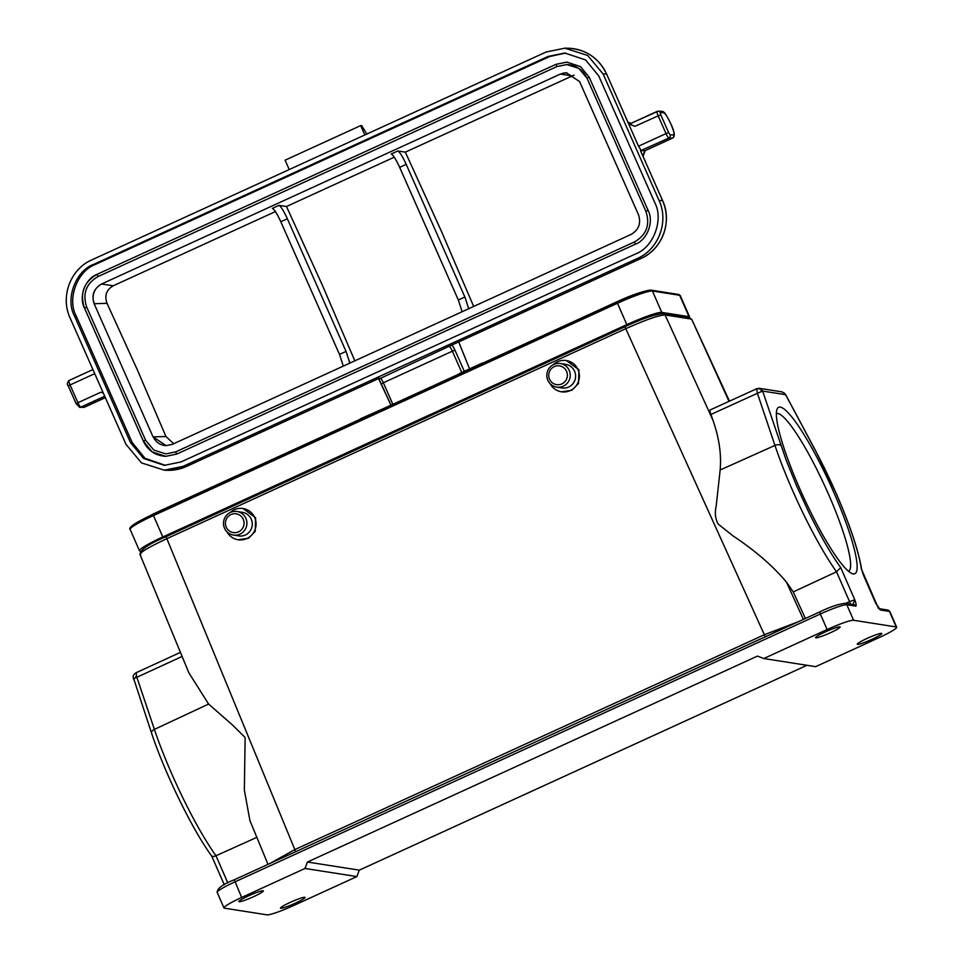 <?xml version="1.0" encoding="UTF-8"?>
<svg xmlns="http://www.w3.org/2000/svg" width="963" height="963" viewBox="0 0 963 963"><rect width="100%" height="100%" fill="white"/><g stroke="black" fill="none" stroke-linecap="round" stroke-linejoin="round"><path stroke-width="1.44" d="M134.748 678.241L136.445 675.942L136.854 677.266L133.448 678.987M140.658 551.209L140.08 551.113A32.14 3.371 -23.6 0 1 139.479 550.788A32.14 3.371 -23.6 0 1 162.807 536.969L626.829 324.639A32.14 3.371 -23.6 0 1 661.774 312.397L689.002 316.658A32.14 3.371 -23.6 0 1 689.616 316.996A32.14 3.371 -23.6 0 1 689.436 317.682M143.764 548.525A27.506 2.889 -23.6 0 1 163.686 537.101L627.707 324.772A27.506 2.889 -23.6 0 1 657.585 314.287M850.522 604.198A4.863 0.722 65.5 0 0 849.547 601.61L854.783 599.78L852.749 604.945M876.101 603.885L875.728 603.175M238.511 531.865A9.498 9.317 98.9 0 1 226.209 527.11A9.498 9.317 98.9 0 1 230.951 514.555A9.498 9.317 98.9 0 1 243.254 519.31A9.498 9.317 98.9 0 1 238.511 531.865M785.724 395.119L785.122 393.903M866.977 638.469A13.386 1.408 156.4 0 0 857.263 644.223A13.386 1.408 156.4 0 0 872.081 639.263A13.386 1.408 156.4 0 0 881.795 633.51A13.386 1.408 156.4 0 0 866.977 638.469M815.637 666.661L763.779 658.523L827.133 629.537A24.34 2.552 -23.6 0 1 853.603 620.268L896.204 626.949A24.34 2.552 -23.6 0 1 896.673 627.19A24.34 2.552 -23.6 0 1 878.99 637.662L815.637 666.661M305.006 868.457L356.864 876.583L293.51 905.581A24.34 2.552 -23.6 0 1 267.028 914.85L224.427 908.169A24.34 2.552 -23.6 0 1 223.97 907.928A24.34 2.552 -23.6 0 1 241.653 897.456L305.006 868.457L307.438 862.029L757.472 656.092L763.779 658.523M290.236 902.379A13.386 1.408 156.4 0 0 280.51 908.145A13.386 1.408 156.4 0 0 295.328 903.186A13.386 1.408 156.4 0 0 305.054 897.42A13.386 1.408 156.4 0 0 290.236 902.379M806.97 665.301L359.295 870.155L356.864 876.583M359.295 870.155L307.438 862.029M805.393 618.463L793.247 591.92L836.522 571.805L840.711 567.568L854.783 599.78C856.035 603.187 856.408 605.306 855.902 606.16A2.432 2.383 98.9 0 0 854.121 604.764M879.111 608.676L887.609 610.012A2.432 2.383 98.9 0 1 889.427 611.409L880.351 609.988L875.644 603.055L863.703 575.73M561.838 383.912A9.498 9.317 98.9 0 1 549.536 379.157A9.498 9.317 98.9 0 1 554.279 366.602A9.498 9.317 98.9 0 1 566.581 371.357A9.498 9.317 98.9 0 1 561.838 383.912M245.902 518.383A11.929 11.7 98.9 0 1 233.347 535.067A11.929 11.7 98.9 0 1 230.446 512.412A11.929 11.7 98.9 0 1 245.902 518.383M863.642 575.573L861.259 568.447A102.319 16.515 65.4 0 0 836.209 493.55A102.319 16.515 65.4 0 0 815.673 451.021L785.591 394.674L762.624 391.074L760.999 388.92L756.882 388.727M781.499 391.797L784.111 392.952M803.395 619.378L786.506 582.206C773.229 566.232 755.377 550.776 732.951 535.837L718.157 524.041C715.28 518.913 714.642 512.81 716.231 505.768L720.143 469.992C721.54 454.572 719.156 438.033 713.005 420.386L710.899 414.487L757.412 393.301L756.629 388.811M845.586 603.416L849.547 601.61L836.522 571.805A107.182 17.31 -114.6 0 1 774.95 445.424L757.412 393.301L762.624 391.074L786.277 460.434L796.509 485.641L808.764 512.22C820.909 536.656 831.563 555.109 840.711 567.568M136.445 675.942L136.265 672.668L180.43 652.36M224.271 884.78L211.679 856.011C192.468 829.865 165.022 773.71 151.54 733.048L133.135 677.001C132.918 675.593 133.953 674.148 136.265 672.655M211.535 855.481C211.764 856.733 213.232 856.829 215.965 855.758L256.844 837.353M830.407 632.739A13.386 1.408 -23.6 0 1 815.589 637.699A13.386 1.408 -23.6 0 1 825.303 631.933A13.386 1.408 -23.6 0 1 840.121 626.973A13.386 1.408 -23.6 0 1 830.407 632.739M253.654 896.649A13.386 1.408 -23.6 0 1 238.836 901.609A13.386 1.408 -23.6 0 1 248.562 895.855A13.386 1.408 -23.6 0 1 263.381 890.895A13.386 1.408 -23.6 0 1 253.654 896.649M834.163 493.225A91.533 14.782 -114.6 0 1 852.123 573.611A91.533 14.782 -114.6 0 1 803.311 496.643A91.533 14.782 -114.6 0 1 776.985 409.383A91.533 14.782 -114.6 0 1 834.163 493.225M569.229 370.43A11.929 11.7 98.9 0 1 556.674 387.114A11.929 11.7 98.9 0 1 553.773 364.459A11.929 11.7 98.9 0 1 569.229 370.43M233.347 535.067L238.716 535.909A11.929 11.7 -81.1 0 0 251.271 519.226A11.929 11.7 -81.1 0 0 242.411 512.34L237.042 511.497M729.015 401.366L691.723 319.379L689.255 317.646L691.049 319.018L665.108 314.949C658.993 315.118 645.752 319.752 625.396 328.852L166.539 538.823C146.942 548.007 138.335 553.364 140.718 554.905M710.899 414.487C709.851 411.478 709.671 409.961 710.345 409.925M556.674 387.114L562.043 387.957A11.929 11.7 -81.1 0 0 574.598 371.273A11.929 11.7 -81.1 0 0 565.738 364.387L560.37 363.545M229.916 512.665A15.829 15.528 98.9 0 1 252.872 533.695A15.829 15.528 98.9 0 1 226.919 531.769M765.152 636.868L764.345 634.737L798.062 621.821M786.506 582.206L793.247 591.92M269.267 863.787L294.883 849.559L764.345 634.737L624.903 326.746L165.997 536.716C148.627 543.999 139.96 549.933 140.02 554.507L188.904 672.884L208.61 704.061L232.902 725.356L245.144 737.526L244.337 790.009L249.923 820.596L268.003 864.365M553.244 364.712A15.829 15.528 98.9 0 1 576.199 385.742A15.829 15.528 98.9 0 1 550.246 383.816M243.013 508.488L255.628 517.757L255.195 531.432L248.454 538.293L238.114 539.762M566.34 360.535L578.956 369.804L578.522 383.479L571.781 390.34L561.441 391.809M383.406 408.625L360.258 419.218M360.306 418.881L384.02 408.348M482.607 362.931L459.435 373.837M482.595 363.244L483.209 362.955M354.829 360.836L322.364 285.229L286.493 206.503L278.933 205.372C280.907 206.383 283.724 210.849 287.371 218.757L346.042 351.411L349.846 363.111M278.933 205.372L272.373 208.381C274.347 209.368 277.163 213.834 280.811 221.755L339.65 354.781L343.285 366.121M473.676 306.451L441.21 230.843L405.339 152.13L397.779 150.998C399.753 152.01 402.558 156.463 406.205 164.372L465.045 297.398L468.692 308.738M397.779 150.998L391.219 153.996C393.193 154.995 396.01 159.449 399.657 167.369L458.496 300.396L462.132 311.735M394.24 157.198L286.493 206.503M574.056 75.126L405.339 152.13M275.406 211.583L113.249 285.782C106.375 289.779 104.305 295.629 107.037 303.321L137.36 369.888L165.937 436.504L173.701 443.726M113.249 285.782L101.741 284.061A14.854 14.614 -88.6 0 0 94.398 303.706L107.037 303.321M101.476 284.049L560.249 74.127L566.425 72.815L579.582 81.566L638.481 214.749C641.25 223.32 638.806 229.868 631.138 234.394L172.365 444.328L166.19 445.64L153.045 436.889L94.133 303.706C91.365 295.135 93.808 288.587 101.476 284.049L560.249 74.127M566.822 72.827A14.854 14.614 -88.6 0 0 560.514 74.127L572.022 75.848M165.937 436.504L153.298 436.889A14.854 14.614 -88.6 0 0 166.178 445.64M153.045 436.889L94.133 303.706M566.882 62.114L555.916 64.365L566.882 62.114L580.496 66.591L589.187 77.172L648.087 210.355C654.154 221.562 647.389 239.859 635.46 244.157L176.686 454.091L175.687 451.876L165.792 453.886L153.779 450.034L145.618 440.284L86.718 307.101C82.3 293.739 86.104 283.543 98.142 276.513L556.915 66.579L566.822 64.569L578.799 68.385L586.961 78.087M165.792 453.898L175.699 451.876L634.473 241.942C646.51 234.912 650.314 224.716 645.896 211.354L648.087 210.355M586.997 78.172L645.884 211.33L586.997 78.172M176.686 454.091L165.732 456.342L152.118 451.864L143.415 441.271L145.618 440.284M143.427 441.247L84.527 308.1C78.46 296.893 85.238 278.596 97.155 274.299L555.904 64.377M565.702 53.049L549.825 56.48L95.421 264.416C77.389 270.844 66.844 298.987 76.173 315.924L132.136 442.45L145.004 458.304L165.419 465.358M660.799 114.85L660.257 112.635L663.736 112.731C665.397 113.478 667.804 117.305 670.958 124.191C673.715 130.787 674.582 134.363 673.558 134.928L670.067 134.832L668.647 132.605L666.035 133.592L658.174 115.837L660.799 114.85L668.647 132.605M74.428 315.888C65.123 298.927 75.632 270.772 93.676 264.368L548.079 56.444L564.763 53.013L585.612 59.947L598.745 75.957L654.696 202.483C664.001 219.432 653.492 247.599 635.46 253.991L181.044 461.927L164.372 465.346L143.511 458.424L130.39 442.402L74.428 315.888L76.173 315.924M634.966 126.309L658.174 115.837A4.863 0.782 -114.6 0 1 658.126 115.716A4.863 0.782 -114.6 0 1 657.019 111.431A4.863 0.782 -114.6 0 1 657.091 111.419A2.432 2.395 -88.6 0 1 658.126 111.202L629.513 124.022L634.966 126.309L628.683 123.998L638.505 146.195L641.346 150.649L644.825 150.734L672.355 138.142L668.864 138.058A4.863 0.782 -114.6 0 1 666.035 133.592L638.505 146.195M546.117 52.002L564.884 48.186L587.647 55.469L603.115 73.958L659.065 200.485C669.008 221.622 658.656 249.309 637.422 258.433L183.018 466.369L164.24 470.173L141.489 462.89L126.021 444.4L70.058 317.886C60.127 296.748 70.468 269.062 91.714 259.938L546.117 52.002M640.515 150.722L668.864 138.058A2.432 2.395 91.4 0 0 670.067 134.832M103.33 393.109L100.826 392.23L77.931 402.703L70.07 384.947L94.735 373.668M289.225 169.56L285.084 160.195L360.668 125.599L364.808 134.964M673.558 134.928A2.432 2.395 -88.6 0 1 672.355 138.142A14.601 2.359 -114.6 0 0 672.547 138.106L645.017 150.697A14.601 2.359 -114.6 0 1 644.825 150.734L642.815 155.898M450.708 345.561A2.432 2.395 91.4 0 1 449.528 346.728A4.863 0.782 -114.6 0 1 452.357 351.182L383.334 382.78A4.863 0.782 65.4 0 0 380.493 378.315L448.638 346.499M183.018 466.369L186.497 466.453L378.844 378.435M366.807 134.05L361.715 125.623L360.668 125.599M378.748 378.507L391.026 405.146M848.487 571.276A86.67 13.988 65.4 0 0 828.866 495.078A86.67 13.988 65.4 0 0 776.371 413.669M729.785 401.017L732.578 399.741M153.623 513.773L617.644 301.443A32.14 5.188 65.4 0 0 617.139 301.997L153.117 514.326A31.021 3.25 156.4 0 0 132.786 525.184L153.623 513.773A32.14 5.188 65.4 0 0 153.117 514.326L153.466 515.578A32.14 3.371 156.4 0 0 130.137 529.409C129.126 528.868 130.017 527.459 132.786 525.184M650.868 290.176A31.021 3.25 156.4 0 0 648.135 290.429A31.021 3.25 156.4 0 0 617.139 301.997L617.488 303.249L153.466 515.578L162.807 536.969M678.578 294.437L680.275 295.617A32.14 3.371 156.4 0 0 679.661 295.28A1.457 1.432 98.9 0 0 678.578 294.437L651.349 290.176A1.457 1.432 98.9 0 1 652.433 291.019A32.14 3.371 156.4 0 0 617.488 303.249L626.829 324.639M689.002 316.658L679.661 295.28L652.433 291.019L661.774 312.397M887.609 610.012L889.884 611.661A24.34 2.552 156.4 0 0 889.427 611.409L896.204 626.949M880.351 609.988A2.432 2.383 -81.1 0 0 879.014 608.712M861.259 568.447A4.863 4.201 -8.4 0 1 861.704 569.735L878.545 608.592M760.999 388.92L761.276 391.604M182.127 656.453L136.854 677.266L154.393 729.388A107.182 17.31 65.4 0 0 215.965 855.758L227.822 882.902M827.133 629.537L820.344 614.009A24.34 2.552 -23.6 0 1 846.826 604.74L853.603 620.268M223.97 907.928L217.181 892.388A24.34 2.552 -23.6 0 1 234.864 881.915L820.344 614.009L819.802 611.866C830.058 606.931 838.46 604.078 845.02 603.332A2.432 2.383 98.9 0 1 846.826 604.74L855.902 606.16M819.766 611.902L234.31 879.785L241.653 897.456M720.143 469.992L774.95 445.424A4.863 2.612 -18.6 0 1 780.969 445.58M713.005 420.386L665.108 314.949L663.302 313.613M208.61 704.061L154.393 729.388A4.863 2.612 161.4 0 0 151.54 733.048M819.802 611.866L234.31 879.785C222.826 884.239 217.108 888.452 217.181 892.388M166.045 536.716L295.689 851.689M280.811 221.755L287.371 218.757M346.042 351.411L339.482 354.408M406.205 164.372L399.657 167.369M458.328 300.023L464.876 297.025M635.46 244.157L634.461 241.942C646.51 234.936 650.314 224.728 645.884 211.342M165.732 456.342C155.452 455.655 148.013 450.636 143.415 441.271L84.503 308.088L86.718 307.101M84.503 308.088C79.604 293.318 83.817 282.051 97.143 274.299L98.142 276.513M97.143 274.299L555.916 64.365L556.915 66.579M589.187 77.172L586.973 78.172C582.82 69.697 576.103 65.159 566.822 64.545M95.421 264.416L93.676 264.368M549.825 56.48L548.079 56.444M132.136 442.45L130.39 442.402M663.736 112.731A2.432 2.395 -88.6 0 0 661.617 111.287L658.126 111.202A2.432 2.395 -88.6 0 1 660.257 112.635M76.173 403.714L77.931 402.703A4.863 0.782 65.4 0 0 80.76 407.168A2.432 2.395 91.4 0 1 79.688 407.385M83.203 407.469A2.432 2.395 -88.6 0 0 84.25 407.253A14.601 2.359 65.4 0 0 84.431 407.217L79.724 407.385L76.137 403.702L68.277 385.946L70.07 384.947A4.863 0.782 65.4 0 1 70.022 384.827L68.301 385.898M76.137 403.702L68.253 385.874C66.868 384.682 67.097 382.901 68.915 380.541A4.863 0.782 65.4 0 0 70.022 384.827M564.884 48.15L568.375 48.234A43.817 43.106 91.4 0 1 606.594 74.055L603.115 73.958M656.971 111.467L629.561 124.01M659.065 200.485L662.556 200.569A43.817 43.106 91.4 0 1 640.901 258.517L637.422 258.433M640.467 150.625L662.58 200.581C672.559 221.683 662.183 249.441 640.925 258.517L448.373 346.632M568.375 48.234C585.998 49.402 598.745 58.009 606.618 74.055L628.683 123.998M105.316 397.611L84.25 407.253L80.76 407.168L104.702 396.214M68.915 380.541L92.917 369.563L68.975 380.529M379.073 378.339L186.521 466.453A43.817 43.106 91.4 0 1 167.731 470.305L164.24 470.221M379.181 378.278L380.493 378.315A2.432 2.395 91.4 0 1 379.446 378.531L378.7 378.507M640.925 258.517L448.216 346.692M627.924 122.217L630.994 123.348M628.658 123.866L606.618 74.079M392.856 404.304L383.334 382.78L381.577 383.792M452.141 344.898L454.981 350.195L452.357 351.182L461.771 372.452M454.981 350.195L464.31 371.285M458.689 341.901L469.571 368.877L458.725 341.889M617.644 301.443C629.092 296.135 639.251 292.463 648.135 290.429L651.349 290.176M130.137 529.409L139.479 550.788M680.275 295.617L689.616 316.996M785.7 394.758A9.762 9.762 0 0 0 785.134 393.891M889.884 611.661L896.673 627.19M861.704 569.735C858.611 550.956 850.148 525.581 836.305 493.598L815.601 450.732L785.736 394.806M781.511 391.797L759.482 388.342M782.016 391.905L784.737 393.458M756.701 388.763L759.217 388.306M691.699 319.295L729.448 401.162M756.713 388.739L710.176 409.949M165.997 536.716L624.867 326.746C642.068 318.729 654.888 314.347 663.314 313.577L689.255 317.646M845.02 603.332L854.085 604.752M459.483 373.5L482.644 362.907M175.687 451.876L634.461 241.942M672.547 138.106C675.256 136.794 674.738 132.16 671.006 124.215C664.301 110.637 663.712 111.852 661.617 111.287M631.042 123.324L627.9 122.157M645.186 150.625L643.031 156.379M640.503 150.649L662.58 200.581M186.521 466.453L167.731 470.305M390.99 405.158L378.351 378.17M84.431 407.217L105.34 397.659"/></g></svg>
